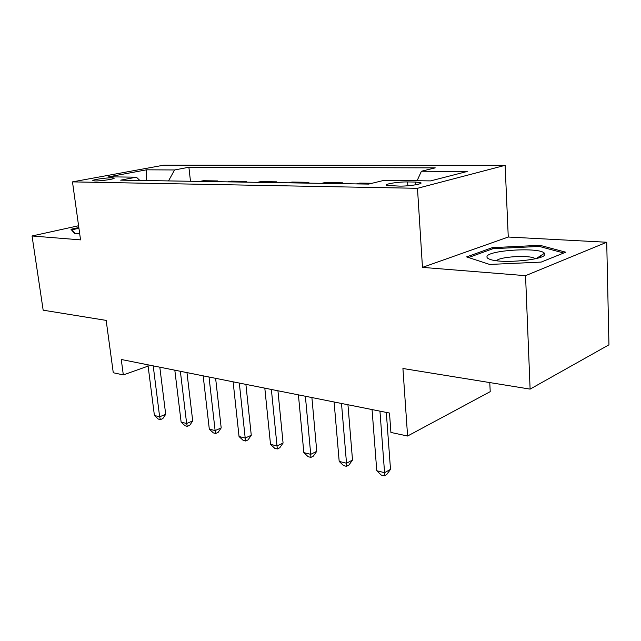 <?xml version="1.0" encoding="UTF-8"?>
<svg xmlns="http://www.w3.org/2000/svg" width="641" height="641" viewBox="0 0 641 641"><rect width="100%" height="100%" fill="white"/><g stroke="black" fill="none" stroke-linecap="round" stroke-linejoin="round"><path stroke-width="0.96" d="M95.068 180.946C101.23 181.131 116.47 178.775 113.866 178.054L111.782 177.837C105.629 177.669 90.589 179.985 93.065 180.73L95.068 180.946M505.132 165.322L163.84 165.154L72.481 181.884L417.475 188.302L505.132 165.322L508.265 237.026L422.467 267.377L525.556 275.67L606.723 242.25L508.265 237.026M606.723 242.25L608.95 344.818L530.107 389.111L402.925 368.495L407.596 436.024L490.221 391.643L489.772 382.573M78.579 225.736L32.05 235.976L43.163 310.18L106.166 320.396L113.273 372.75L123.32 374.913L148.111 366.099M525.556 275.67L530.107 389.111M407.596 436.024L390.914 432.443L389.496 413.044L121.261 359.489L123.32 374.913M415.304 182.044L407.62 181.94C398.037 181.715 382.813 184.279 386.884 185.465L399.399 186.098C409.158 186.355 424.654 183.719 420.368 182.557L415.304 182.044L415.488 184.84M417.091 180.73L421.425 171.235L435.239 167.862L188.895 167.253L190.481 181.267M421.425 171.235L467.201 171.468L430.576 180.898L384.183 180.313L368.671 184.095L120.676 180.153L136.397 177.18L108.577 176.828L146.613 169.817L174.576 169.961L188.895 167.253M422.467 267.377L417.475 188.302M32.05 235.976L80.55 239.878L72.481 181.884M199.896 181.411L203.325 180.714L217.7 180.93L217.78 181.699M227.884 181.86L231.313 181.139L246.465 181.371L246.537 182.156M257.402 182.332L260.823 181.587L276.808 181.836L276.888 182.637M288.57 182.821L291.984 182.06L308.882 182.316L308.954 183.15M321.534 183.35L324.931 182.565L342.823 182.837L342.887 183.687M356.46 183.903L359.825 183.094L372.028 183.278M339.442 183.63L342.823 182.837M305.477 183.094L308.882 182.316M273.395 182.581L276.808 181.836M243.035 182.1L246.465 181.371M214.27 181.643L217.7 180.93M174.576 169.961L168.519 180.914M139.85 180.458L136.397 177.18M146.613 169.817L146.629 180.57M540.026 245.319L492.256 247.666L466.624 256.897L489.652 264.445L541.148 262.097L565.763 252.201L540.026 245.319L540.075 246.633M78.827 227.531L70.959 229.27L74.717 233.636L79.636 233.356M540.467 257.329L540.411 255.879M492.312 248.94L492.256 247.666M379.945 411.137L384.576 472.689L376.772 470.75L372.06 409.559M386.307 412.403L390.505 469.348L384.576 472.689L384.368 475.846L381.251 475.061L376.772 470.75M390.505 469.348L386.739 474.5L384.368 475.846M341.501 403.461L346.517 463.227L339.185 461.408L334.097 401.979M347.951 404.743L352.51 460.046L346.517 463.227L346.501 466.336L343.576 465.598L339.185 461.408M352.51 460.046L348.896 465.054L346.501 466.336M305.38 396.25L310.733 454.333L303.834 452.618L298.418 394.856M311.895 397.548L316.766 451.304L310.733 454.333L310.885 457.394L308.129 456.696L303.834 452.618M316.766 451.304L313.297 456.168L310.885 457.394M271.375 389.464L277.016 445.952L270.51 444.333L264.813 388.15M277.938 390.77L283.074 443.059L277.016 445.952L277.321 448.964L274.717 448.307L270.51 444.333M283.074 443.059L279.74 447.795L277.321 448.964M239.309 383.062L245.199 438.043L239.045 436.521L233.116 381.82M245.896 384.376L251.272 435.279L245.199 438.043L245.631 441L243.171 440.383L239.045 436.521M251.272 435.279L248.059 439.886L245.631 441M486.96 256.777C486.807 257.762 487.881 258.644 490.181 259.413C502.175 264.06 546.933 259.661 544.778 254.052L544.441 253.291C540.267 246.873 486.775 250.19 486.96 256.777M468.555 257.53L492.985 248.692L539.321 246.424L563.751 253.011M535.339 258.788L534.762 258.387C529.354 254.838 499.323 256.696 496.551 260.711M75.285 233.604L72.008 229.807L78.931 228.268M72.121 230.624L72.008 229.807M209.022 377.012L215.12 430.568L209.303 429.125L203.165 375.842M215.624 378.326L221.193 427.916L215.12 430.568L215.672 433.476L213.341 432.891L209.303 429.125M221.193 427.916L218.092 432.411L215.672 433.476M180.361 371.291L186.643 423.493L181.131 422.123L174.817 370.186M186.972 372.605L192.709 420.945L186.643 423.493L187.292 426.353L185.089 425.8L181.131 422.123M192.709 420.945L189.72 425.328L187.292 426.353M153.207 365.867L159.641 416.778L154.409 415.48L147.943 364.817M159.809 367.189L165.699 414.334L159.641 416.778L160.386 419.591L158.295 419.07L154.409 415.48M165.699 414.334L162.806 418.613L160.386 419.591M407.868 185.77L407.62 181.94M420.432 183.542L420.368 182.557M534.778 258.908L534.762 258.387M536.197 258.587L544.441 253.291"/></g></svg>
